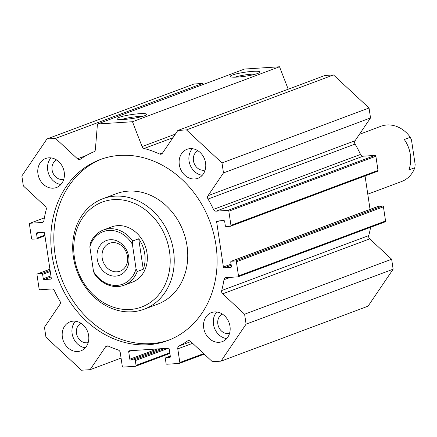 <?xml version="1.0" encoding="UTF-8"?>
<svg xmlns="http://www.w3.org/2000/svg" width="437" height="437" viewBox="0 0 437 437"><rect width="100%" height="100%" fill="white"/><g stroke="black" fill="none" stroke-linecap="round" stroke-linejoin="round"><path stroke-width="0.66" d="M169.277 339.953A96.582 81.091 69.5 0 1 61.011 277.331A96.582 81.091 69.5 0 1 101.663 159.052M215.905 244.731A96.582 81.091 69.5 0 1 167.786 340.532A96.582 81.091 69.5 0 1 58.006 278.456A96.582 81.091 69.5 0 1 100.155 159.592A96.582 81.091 69.5 0 1 215.905 244.731M144.117 309.238L157.62 304.19A58.984 49.523 -110.5 0 0 187.003 245.687A58.984 49.523 -110.5 0 0 128.331 191.127A58.984 49.523 -110.5 0 0 116.318 193.695L102.815 198.742A58.984 49.523 69.5 0 1 114.827 196.175A58.984 49.523 69.5 0 1 172.047 243.611A58.984 49.523 69.5 0 1 144.117 309.238A58.984 49.523 69.5 0 1 77.076 271.328A58.984 49.523 69.5 0 1 102.815 198.742M226.694 338.593A15.481 13.001 69.5 0 1 214.425 328.034A15.481 13.001 69.5 0 1 216.757 312.013M229.982 326.27A15.481 13.001 69.5 0 1 222.269 341.63A15.481 13.001 69.5 0 1 204.674 331.678A15.481 13.001 69.5 0 1 211.426 312.624A15.481 13.001 69.5 0 1 229.982 326.27M222.346 314.088A10.324 8.669 -110.5 0 0 217.845 324.052A10.324 8.669 -110.5 0 0 229.551 333.36M60.929 184.469A15.481 13.001 69.5 0 1 48.665 173.904A15.481 13.001 69.5 0 1 50.998 157.888M64.223 172.145A15.481 13.001 69.5 0 1 56.51 187.5A15.481 13.001 69.5 0 1 38.909 177.553A15.481 13.001 69.5 0 1 45.666 158.494A15.481 13.001 69.5 0 1 64.223 172.145M56.586 159.964A10.324 8.669 -110.5 0 0 52.085 169.922A10.324 8.669 -110.5 0 0 63.791 179.236M202.282 175.27A15.481 13.001 69.5 0 1 190.019 164.705A15.481 13.001 69.5 0 1 192.351 148.689M205.576 162.946A15.481 13.001 69.5 0 1 197.863 178.307A15.481 13.001 69.5 0 1 180.263 168.354A15.481 13.001 69.5 0 1 187.02 149.301A15.481 13.001 69.5 0 1 205.576 162.946M197.939 150.765A10.324 8.669 -110.5 0 0 193.438 160.729A10.324 8.669 -110.5 0 0 205.144 170.037M85.341 347.792A15.481 13.001 69.5 0 1 73.072 337.227A15.481 13.001 69.5 0 1 75.404 321.211M88.629 335.469A15.481 13.001 69.5 0 1 80.916 350.829A15.481 13.001 69.5 0 1 63.321 340.876A15.481 13.001 69.5 0 1 70.073 321.823A15.481 13.001 69.5 0 1 88.629 335.469M80.992 323.287A10.324 8.669 -110.5 0 0 76.491 333.251A10.324 8.669 -110.5 0 0 88.198 342.559M132.701 241.022A29.492 24.762 -110.5 0 0 103.389 230.009L111.637 226.923A29.492 24.762 69.5 0 1 117.646 225.645A29.492 24.762 69.5 0 1 146.258 249.363A29.492 24.762 69.5 0 1 132.291 282.176L124.037 285.257A29.492 24.762 -110.5 0 0 137.251 271.481L136.06 268.793L132.395 244.267L132.701 241.022L138.704 238.777A29.492 24.762 69.5 0 1 143.254 269.236L138.704 238.777M113.757 199.627A56.034 47.049 69.5 0 1 167.234 279.33A56.034 47.049 69.5 0 1 84.904 284.689A56.034 47.049 69.5 0 1 113.757 199.627M144.598 115.734A15.038 2.005 171.5 0 1 128.991 118.968A15.038 2.005 171.5 0 1 117.138 119.033A15.038 2.005 171.5 0 1 131.542 114.581A15.038 2.005 171.5 0 1 146.619 114.625A15.038 2.005 171.5 0 1 144.598 115.734M142.386 116.444A12.629 1.682 -8.5 0 0 121.721 119.53M257.885 73.389A15.038 2.005 171.5 0 1 242.278 76.628A15.038 2.005 171.5 0 1 230.425 76.688A15.038 2.005 171.5 0 1 244.829 72.236A15.038 2.005 171.5 0 1 259.906 72.285A15.038 2.005 171.5 0 1 257.885 73.389M255.672 74.099A12.629 1.682 -8.5 0 0 235.008 77.191M45.94 337.173L44.454 327.237L59.924 304.414A2.95 2.475 -110.5 0 0 59.907 301.071A106.169 89.143 69.5 0 1 54.45 290.736A2.95 2.475 -110.5 0 0 51.812 288.977L39.991 289.747A0.885 0.743 69.5 0 1 39.111 288.928L36.992 274.764A0.885 0.743 69.5 0 1 37.615 273.846L41.739 273.578A0.885 0.743 69.5 0 1 42.624 274.398L43.268 278.73A0.885 0.743 -110.5 0 0 44.148 279.549L50.654 279.128A0.885 0.743 -110.5 0 0 51.276 278.211L44.536 233.118A0.885 0.743 -110.5 0 0 43.656 232.298L37.15 232.719A0.885 0.743 -110.5 0 0 36.528 233.637L37.178 237.974A0.885 0.743 69.5 0 1 36.555 238.892L32.431 239.159A0.885 0.743 69.5 0 1 31.551 238.34L29.432 224.176A0.885 0.743 69.5 0 1 30.055 223.258L41.876 222.488A2.95 2.475 -110.5 0 0 42.476 222.362A2.95 2.475 -110.5 0 0 43.946 220.423A106.169 89.143 69.5 0 1 46.235 209.585A2.95 2.475 -110.5 0 0 45.262 206.302L23.336 185.916L21.85 175.974L46.934 138.977L55.532 138.414L77.458 158.8A2.95 2.475 -110.5 0 0 79.955 159.401A2.95 2.475 -110.5 0 0 80.408 159.166A106.169 89.143 69.5 0 1 93.95 151.748A2.95 2.475 -110.5 0 0 95.37 149.607L97.446 124.01L132.471 121.732L142.085 146.564A2.95 2.475 -110.5 0 0 144.112 148.482A106.169 89.143 69.5 0 1 159.587 154.015A2.95 2.475 -110.5 0 0 161.329 154.108A2.95 2.475 -110.5 0 0 162.373 153.272L177.843 130.455L186.446 129.898L221.996 162.952L223.482 172.894L208.012 195.71A2.95 2.475 -110.5 0 0 208.028 199.059A106.169 89.143 69.5 0 1 213.485 209.389A2.95 2.475 -110.5 0 0 216.124 211.153L227.945 210.383A0.885 0.743 69.5 0 1 228.83 211.202L230.944 225.366A0.885 0.743 69.5 0 1 230.321 226.279L226.197 226.546A0.885 0.743 69.5 0 1 225.317 225.732L224.667 221.395A0.885 0.743 -110.5 0 0 223.788 220.576L217.282 221.002A0.885 0.743 -110.5 0 0 216.659 221.914L223.4 267.012A0.885 0.743 -110.5 0 0 224.279 267.826L230.785 267.406A0.885 0.743 -110.5 0 0 231.408 266.488L230.758 262.151A0.885 0.743 69.5 0 1 231.381 261.239L235.505 260.971A0.885 0.743 69.5 0 1 236.39 261.785L238.504 275.949A0.885 0.743 69.5 0 1 237.881 276.867L226.06 277.637A2.95 2.475 -110.5 0 0 225.459 277.763A2.95 2.475 -110.5 0 0 223.99 279.702A106.169 89.143 69.5 0 1 221.701 290.539A2.95 2.475 -110.5 0 0 222.679 293.822L244.6 314.208L246.086 324.15L221.007 361.153L212.404 361.71L190.477 341.324A2.95 2.475 -110.5 0 0 187.981 340.723A2.95 2.475 -110.5 0 0 187.528 340.958A106.169 89.143 69.5 0 1 179.033 346.028A2.95 2.475 -110.5 0 0 177.783 348.857L179.826 362.519A0.885 0.743 69.5 0 1 179.203 363.437L166.945 364.234A0.885 0.743 69.5 0 1 166.065 363.415L165.355 358.646A0.885 0.743 69.5 0 1 165.973 357.728L169.725 357.482A0.885 0.743 -110.5 0 0 170.348 356.565L169.223 349.054A0.885 0.743 -110.5 0 0 168.343 348.234L129.314 350.774A0.885 0.743 -110.5 0 0 128.696 351.687L129.816 359.203A0.885 0.743 -110.5 0 0 130.696 360.022L134.449 359.777A0.885 0.743 69.5 0 1 135.333 360.596L136.044 365.365A0.885 0.743 69.5 0 1 135.421 366.282L123.163 367.08A0.885 0.743 69.5 0 1 122.284 366.261L120.241 352.604A2.95 2.475 -110.5 0 0 118.181 349.988A106.169 89.143 69.5 0 1 108.349 346.109A2.95 2.475 -110.5 0 0 106.606 346.017A2.95 2.475 -110.5 0 0 105.563 346.852L90.093 369.669L81.495 370.232L45.94 337.173M203.549 84.352L202.582 83.451L193.979 84.013L46.934 138.977M202.582 83.451L55.532 138.414M288.207 89.203L279.522 66.768L244.496 69.051L97.446 124.01M121.065 358.094L90.093 369.669M377.371 171.315A0.885 0.743 -110.5 0 0 377.994 170.403L375.875 156.238A0.885 0.743 -110.5 0 0 374.995 155.419L363.174 156.189A2.95 2.475 69.5 0 1 360.53 154.425A106.169 89.143 -110.5 0 0 355.079 144.095A2.95 2.475 69.5 0 1 355.062 140.747L370.527 117.93L369.041 107.988L333.491 74.935L324.888 75.492L177.843 130.455M370.052 209.378L365.053 175.953M384.931 221.903A0.885 0.743 -110.5 0 0 385.554 220.991L383.435 206.827A0.885 0.743 -110.5 0 0 382.555 206.007L378.426 206.275A0.885 0.743 -110.5 0 0 378.087 206.401M221.007 361.153L368.052 306.19L393.136 269.187L391.65 259.245L369.724 238.864A2.95 2.475 69.5 0 1 368.752 235.576A106.169 89.143 -110.5 0 0 370.609 227.289M279.522 66.768L132.471 121.732M333.491 74.935L186.446 129.898M369.041 107.988L221.996 162.952M370.527 117.93L223.482 172.894M391.65 259.245L244.6 314.208M393.136 269.187L246.086 324.15M404.291 139.512L410.288 137.267L411.485 139.949L415.15 164.476L414.844 167.721L408.841 169.966A29.492 24.762 -110.5 0 0 404.291 139.512M359.427 134.306L380.977 126.255A29.492 24.762 69.5 0 1 410.288 137.267M414.844 167.721A29.492 24.762 69.5 0 1 401.625 181.502L367.774 194.154M103.389 230.009A29.492 24.762 -110.5 0 0 90.169 243.791L89.864 247.036L93.529 271.563L94.72 274.245A29.492 24.762 -110.5 0 0 124.037 285.257M143.254 269.236L137.251 271.481M89.864 247.036A28.017 23.522 69.5 0 1 108.857 230.452A28.017 23.522 69.5 0 1 132.395 244.267M136.06 268.793A28.017 23.522 69.5 0 1 117.067 285.377A28.017 23.522 69.5 0 1 93.529 271.563M110.239 239.705A18.578 15.601 69.5 0 1 127.97 266.133A18.578 15.601 69.5 0 1 100.674 267.908A18.578 15.601 69.5 0 1 110.239 239.705M112.648 242.606A14.902 12.509 -110.5 0 0 109.616 243.256A14.902 12.509 -110.5 0 0 103.11 261.594A14.902 12.509 -110.5 0 0 120.049 271.175A14.902 12.509 -110.5 0 0 127.107 254.596A14.902 12.509 -110.5 0 0 112.648 242.606M49.933 269.241L37.615 273.846M50.113 270.448L41.739 273.578M50.277 271.535L42.624 274.398M50.927 275.873L43.268 278.73M51.091 276.954L44.148 279.549M50.998 278.997L50.654 279.128M39.368 232.577L36.528 233.637M44.836 235.111L37.178 237.974M44.372 217.905L30.055 223.258M43.012 222.062L41.876 222.488M86.286 155.501L77.458 158.8M131.532 350.627L128.696 351.687M157.238 348.955L129.816 359.203M160.953 348.715L130.696 360.022M164.705 348.469L134.449 359.777M168.414 348.234L135.333 360.596M169.78 352.757L136.044 365.365M107.939 345.962L105.563 346.852M175.346 134.132L142.085 146.564M172.921 137.715L144.112 148.482M162.646 152.868L159.587 154.015M355.062 140.747L208.012 195.71M355.079 144.095L208.028 199.059M360.53 154.425L213.485 209.389M363.174 156.189L216.124 211.153M374.995 155.419L227.945 210.383M375.875 156.238L228.83 211.202M377.994 170.403L230.944 225.366M219.5 220.854L216.659 221.914M231.058 264.15L223.4 267.012M231.217 265.237L224.279 267.826M231.129 267.28L230.785 267.406M378.426 206.275L231.381 261.239M382.555 206.007L235.505 260.971M383.435 206.827L236.39 261.785M385.554 220.991L238.504 275.949M230.255 277.364L223.99 279.702M368.752 235.576L221.701 290.539M369.724 238.864L222.679 293.822M188.484 340.603L187.528 340.958M190.805 341.63L179.033 346.028M192.619 343.313L177.783 348.857M203.68 353.604L179.826 362.519M170.283 356.117L165.973 357.728M170.069 357.357L169.725 357.482M49.933 269.214L37.435 273.884M44.935 235.789L36.735 238.848M44.377 217.877L29.874 223.296M169.878 353.435L135.601 366.244M377.552 171.277L230.501 226.24M378.245 206.313L231.2 261.277M385.112 221.865L238.061 276.829M204.226 354.112L179.383 363.393M170.277 356.089L165.792 357.766"/></g></svg>
